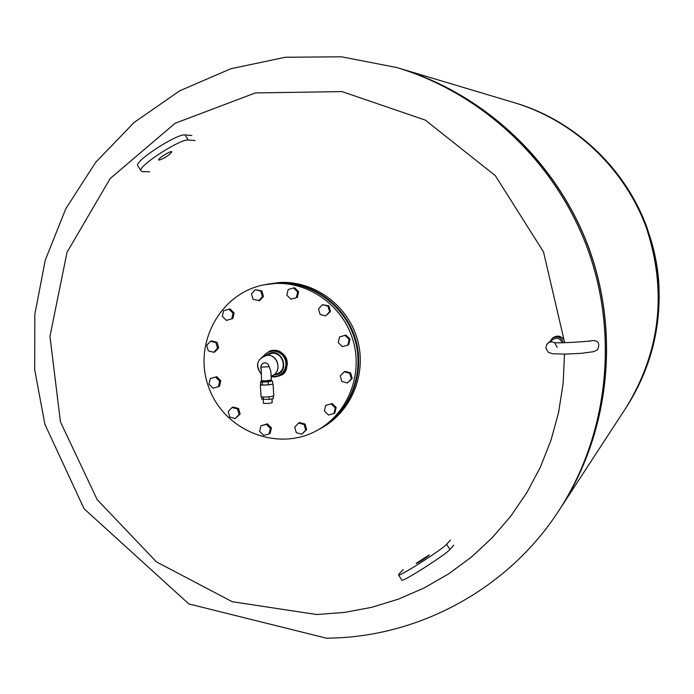 <?xml version="1.0" encoding="UTF-8"?>
<svg xmlns="http://www.w3.org/2000/svg" width="694" height="694" viewBox="0 0 694 694"><rect width="100%" height="100%" fill="white"/><g stroke="black" fill="none" stroke-linecap="round" stroke-linejoin="round"><path stroke-width="1.04" d="M266.409 284.34L279.829 282.467C314.096 280.654 347.694 305.143 357.349 339.297C367.204 373.389 351.58 411.689 321.496 427.981L319.413 429.118M266.817 284.254L277.947 282.848C312.335 281.035 346.063 305.629 355.753 339.904C365.643 374.127 349.967 412.574 319.778 428.918M294.716 427.131L298.62 423.062L304.111 424.555L305.707 430.124L301.803 434.201L296.312 432.7L294.716 427.131M304.111 424.555L305.056 424.06L299.574 422.568L298.62 423.062M305.056 424.06L306.653 429.621L301.803 434.201M306.653 429.621L305.707 430.124M324.367 410.952L325.703 405.365L331.159 403.856L335.271 407.951L333.927 413.537L328.47 415.038L324.367 410.952M331.159 403.856L325.703 405.365M332.053 403.405L336.165 407.491L334.82 413.069L333.927 413.537M336.165 407.491L335.271 407.951M341.847 381.483L340.251 375.888L344.189 371.767L349.733 373.242L351.338 378.855L347.39 382.975L341.847 381.483M344.189 371.767L345.057 371.377L350.591 372.852L352.196 378.447L347.39 382.975M352.196 378.447L351.338 378.855M350.591 372.852L349.733 373.242M342.342 346.653L338.212 342.567L339.566 336.937L345.048 335.384L349.177 339.479L347.824 345.109L342.342 346.653M339.566 336.937L345.916 335.072L350.045 339.149L348.692 344.771L347.824 345.109M350.045 339.149L349.177 339.479M345.916 335.072L345.048 335.384M322.45 304.701L328.887 305.898L330.491 311.502L325.651 315.917L320.116 314.46L318.52 308.856L322.45 304.701L327.984 306.158L329.589 311.762L325.651 315.917M330.491 311.502L329.589 311.762M328.887 305.898L327.984 306.158M293.571 287.958L294.542 287.741L298.646 291.792L297.318 297.414L290.907 299.209L286.804 295.15L288.14 289.519L293.571 287.958L297.683 292.018L296.347 297.648L290.907 299.209M297.318 297.414L296.347 297.648M298.646 291.792L297.683 292.018M255.349 289.702L261.864 290.916L263.46 296.485L259.582 300.615L253.067 299.418L251.471 293.848L255.349 289.702L260.831 291.142L262.427 296.72L258.55 300.858M263.46 296.485L262.427 296.72M261.864 290.916L260.831 291.142M228.968 309.194L230.061 308.934L234.121 312.968L232.82 318.546L226.357 320.368L222.297 316.325L223.598 310.738L228.968 309.194L233.037 313.237L231.727 318.824M234.121 312.968L233.037 313.237M232.82 318.546L226.357 320.368M210.525 341.205L211.653 340.884L217.075 342.324L218.662 347.868L217.543 348.197L213.709 352.292L208.278 350.834L206.691 345.291L210.525 341.205L215.955 342.654L217.543 348.197M217.075 342.324L215.955 342.654M218.662 347.868L214.828 351.945L213.709 352.292M210.273 378.612L216.728 376.712L220.77 380.746L219.66 381.153L218.367 386.697L213.023 388.198L208.981 384.155L210.273 378.612L215.608 377.102L219.66 381.153M216.728 376.712L215.608 377.102M220.77 380.746L219.478 386.289L218.367 386.697M232.048 407.499L233.141 407.048L238.562 408.523L237.487 408.983L239.074 414.526L235.231 418.586L229.801 417.103L228.205 411.559L232.048 407.499L237.487 408.983M238.562 408.523L240.15 414.058L239.074 414.526M240.15 414.058L235.231 418.586M260.953 425.821L267.355 423.843L266.34 424.338L270.408 428.406L269.099 433.958L263.711 435.433L259.643 431.364L260.953 425.821L266.34 424.338M267.355 423.843L271.423 427.903L270.408 428.406M271.423 427.903L270.105 433.446L269.099 433.958M274.937 283.473C309.524 281.643 343.452 306.384 353.203 340.875C363.162 375.307 347.39 413.98 317.028 430.427C277.747 452.367 224.127 430.792 208.807 387.521C192.568 344.58 219.582 293.484 263.746 284.878L274.937 283.473M263.746 284.878L277.149 283.013C311.589 281.191 345.369 305.828 355.076 340.164C364.983 374.448 349.282 412.947 319.04 429.317L317.028 430.427M269.593 351.095L273.202 350.401C287.255 349.108 292.209 371.516 278.867 376.035L278.745 376.079M260.875 367.1L269.229 366.753L270.825 371.385L271.345 380.017L265.255 380.859L261.595 380.746L261.039 365.686L262.618 363.413L265.255 362.676L267.797 363.795L269.229 366.753M260.901 369.208L260.805 367.612M267.173 355.276C257.032 358.625 255.036 364.853 261.187 373.971C255.461 366.553 256.502 360.498 264.327 355.814C276.49 351.06 284.028 371.654 271.675 375.879L271.111 376.087C282.389 373.06 278.823 354.218 267.173 355.276M261.326 381.57L260.528 381.691L262.202 382.09L268.231 381.847L271.718 381.015M261.326 381.7L265.238 381.96L271.727 381.058L271.666 380.13M268.231 381.847L268.404 384.849L272.725 384.198L272.542 381.206M268.404 384.849L262.384 385.092L262.202 382.09M262.384 385.092L260.701 384.676L260.528 381.691M273.202 396.3L273.349 398.729L269.211 399.388L261.812 399.18L261.681 397.02M263.278 397.107L263.425 399.605M269.055 396.864L269.211 399.388M271.337 379.922L271.658 379.991C269.289 380.746 265.819 381.006 261.274 380.772L261.577 380.52M272.707 383.869L273.072 383.964C270.166 384.901 265.923 385.222 260.354 384.918L260.701 384.615M273.08 384.129L273.783 395.91C270.877 396.899 266.643 397.22 261.074 396.881L261.057 396.699M271.987 398.946L272.204 402.667C270.2 403.37 267.285 403.596 263.434 403.353L263.434 403.214M278.867 376.035C292.209 371.516 287.255 349.108 273.202 350.401L269.463 351.138L262.757 356.508L269.463 351.138C284.566 345.326 293.9 370.822 278.615 376.131L274.494 376.998L271.146 376.686L274.52 376.998L279.387 375.827C292.46 371.064 287.342 349.03 273.453 350.314L269.853 351.008M563.415 342.732C561.481 337.189 557.863 335.618 552.545 338.039L549.978 341.613M552.545 338.039L553.283 337.518C557.62 335.089 561.194 335.879 564.014 339.878L564.699 342.706M564.508 354.14L563.146 383.409L558.618 412.262L550.967 440.308L540.331 467.218L526.841 492.653L510.689 516.301L492.098 537.893L471.295 557.169L448.576 573.912L424.208 587.939L398.503 599.104L371.784 607.302L344.371 612.446L316.594 614.52L232.212 601.715L156.462 561.897L97.203 499.697L60.439 421.831L49.959 336.417L67.006 252.356L110.12 178.584L175.131 123.263L255.34 92.927L342.029 91.599L425.318 120.105L495.316 175.634L543.515 251.905L564.014 339.878M396.708 67.518L399.197 68.264C484.559 93.924 557.152 162.266 588.876 248.374C620.245 334.612 608.942 433.672 560.318 508.39L558.904 510.558C508.199 589.128 417.901 637.96 326.223 638.142L188.846 603.945L84.035 508.702L44.85 424.173L34.7 369.746L34.821 314.417L45.275 260.103L65.783 208.764L95.729 162.283L134.142 122.439L179.703 90.819L230.755 68.767L285.373 57.246L341.431 56.804L396.708 67.518C482.625 93.352 555.694 162.144 587.636 248.834C619.213 335.644 607.831 435.364 558.904 510.558M590.663 340.789C598.107 339.86 600.405 342.845 597.551 349.75L593.708 351.65L581.459 353.298L565.645 354.113L552.537 353.74L548.321 352.266L545.9 348.267L546.612 344.666L548.676 342.567L551.895 341.795L554.61 342.689C559.052 343.469 593.205 341.188 590.75 340.728L589.917 341.318M548.277 342.827L553.344 339.192C557.49 337.249 560.379 338.438 562.01 342.749M159.082 160.132L158.674 159.785C158.622 157.833 172.338 149.678 171.774 151.995C168.659 155.63 164.426 158.345 159.082 160.132M195.066 140.5L188.274 140.032C180.978 138.548 140.335 164.461 140.7 170.36L142.296 171.687L149.583 171.782M138.236 166.499L137.455 165.267C137.039 159.29 177.673 133.387 185.02 134.94L191.848 135.469M416.261 563.25L416.227 563.493C417.415 563.476 430.87 554.601 429.074 555.026L416.261 563.25M450.432 540.036L446.598 544.296C443.093 548.841 402.138 575.179 398.677 575.118L398.816 574.146L403.188 569.566M401.687 579.837L401.982 580.314C405.496 580.453 446.459 554.107 449.92 549.483L453.711 545.172M559.616 509.465C608.803 434.626 620.401 335.037 588.876 248.374C556.996 161.841 483.839 93.282 397.948 67.891M560.379 508.294L560.44 508.199C609.037 433.524 620.332 334.525 588.98 248.339C557.273 162.283 484.724 93.976 399.406 68.324L399.302 68.29M560.44 508.199L625.988 407.812C660.558 351.32 667.298 291.176 646.218 227.38C624.288 167.905 573.99 120.635 514.28 102.669L399.406 68.324M626.023 407.768L626.049 407.716C660.601 351.251 667.342 291.133 646.27 227.363C624.348 167.913 574.068 120.661 514.384 102.695L514.332 102.677M271.12 376.252L274.303 376.547L277.791 375.879L280.94 374.222L283.473 371.715L285.199 368.549L285.963 364.992L285.711 361.34L284.453 357.896L282.302 354.929L279.43 352.699L276.073 351.39L272.516 351.095L269.046 351.849L265.941 353.576L263.468 356.152M274.156 374.916C292.365 373.814 281.46 344.033 266.843 354.946M271.701 375.87L277.019 373.806C289.242 369.624 281.781 349.247 269.749 353.949L264.353 355.805M287.099 365.486C287.767 360.819 286.344 356.924 282.822 353.793M188.274 140.032L185.02 134.94M446.598 544.296L449.92 549.483M515.564 103.05C592.563 125.987 651.362 198.128 658.502 278.884C661.946 325.182 651.354 367.785 626.725 406.693C661.122 350.47 667.836 290.621 646.851 227.146C625.034 167.965 574.988 120.938 515.564 103.05L514.384 102.695M261.274 380.772L261.334 381.839M260.354 384.918L261.074 396.881M263.208 399.553L263.434 403.353M282.666 353.654C286.37 356.846 287.845 360.863 287.073 365.686M271.319 350.591L273.471 350.314C287.455 348.917 291.758 372.704 280.333 375.376M554.61 342.697L557.178 347.39M140.7 170.36L137.455 165.267M401.982 580.314L398.677 575.118M626.725 406.693L626.049 407.716"/></g></svg>
